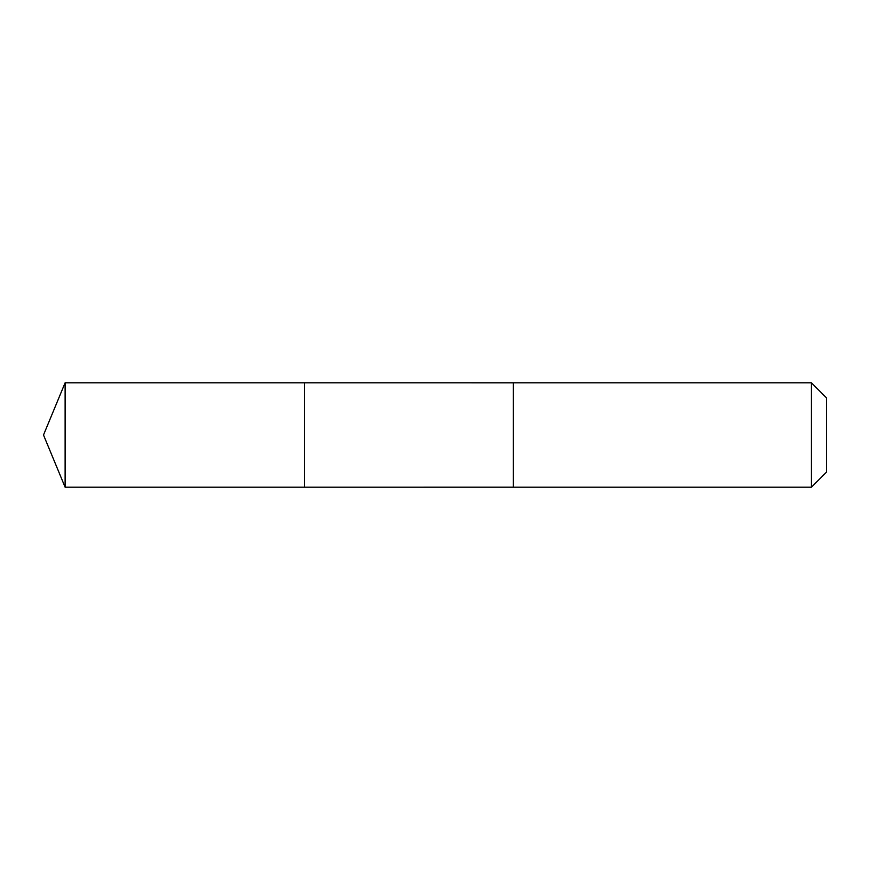 <?xml version="1.0" encoding="UTF-8"?>
<svg xmlns="http://www.w3.org/2000/svg" width="870" height="870" viewBox="0 0 870 870"><rect width="100%" height="100%" fill="white"/><g stroke="black" fill="none" stroke-linecap="round" stroke-linejoin="round"><path stroke-width="1.3" d="M304.5 487.2L304.5 382.8L65.12 382.8L65.12 487.2L304.5 487.2L304.5 382.8L513.3 382.811L513.3 487.189L65.12 487.2L43.5 435L65.12 487.2M513.3 486.46L513.3 487.2L811.427 487.2L811.427 382.8L513.3 382.8L513.3 486.46M811.427 382.8L826.5 397.873L826.5 472.127L811.427 487.2M43.5 435L65.12 382.8"/></g></svg>
